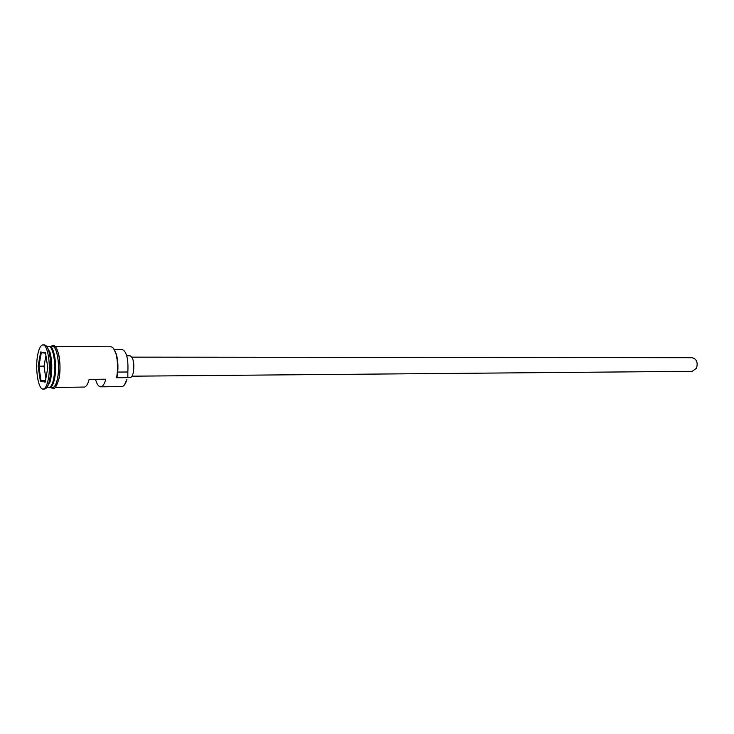<?xml version="1.0" encoding="UTF-8"?>
<svg xmlns="http://www.w3.org/2000/svg" width="734" height="734" viewBox="0 0 734 734"><rect width="100%" height="100%" fill="white"/><g stroke="black" fill="none" stroke-linecap="round" stroke-linejoin="round"><path stroke-width="1.1" d="M95.503 379.304C96.86 384.185 98.585 386.699 100.696 386.827L121.771 386.543C123.844 386.396 125.569 384.029 126.936 379.432L124.404 384.955M131.936 357.137L692.153 357.715C696.685 358.999 698.126 362.504 696.474 368.239L692.208 371.331L132.01 376.184M126.725 355.761L130.083 355.77C133.45 357.825 134.524 363.449 133.322 372.643C132.56 375.808 131.505 377.441 130.175 377.57L127.707 377.588M46.783 387.58L48.857 387.552C50.94 387.332 52.582 384.258 53.775 378.331C56.426 365.495 53.215 345.714 48.701 346.402L46.627 346.393M49.288 387.488L49.719 387.534C51.802 387.313 53.454 384.249 54.646 378.322C57.307 365.495 54.087 345.723 49.554 346.411L49.123 346.466M47.004 387.258L50.077 381.735L50.875 378.359C52.362 368.963 52.059 360.247 49.967 352.21L46.848 346.705M43.104 389.057L44.554 389.029C46.242 388.928 47.692 386.846 48.921 382.781L49.765 379.166C51.362 369.101 51.041 359.77 48.802 351.173C47.545 347.118 46.068 345.044 44.389 344.952L42.939 344.943C40.654 345.2 38.884 348.604 37.645 355.137C34.966 368.817 38.26 389.708 43.104 389.057C45.306 388.818 47.04 385.524 48.306 379.184C51.114 365.422 47.71 344.2 42.939 344.943M100.696 386.827C102.769 386.671 104.476 384.13 105.797 379.203L89.126 379.368C87.841 384.332 86.19 386.901 84.171 387.057L55.27 387.46M127.386 377.643L116.532 377.744C118.128 369.367 117.926 361.339 115.926 353.669C114.55 349.21 112.871 346.916 110.862 346.797L55.114 346.448M49.719 387.534L52.582 387.497C54.683 387.277 56.334 384.212 57.546 378.294C60.216 365.486 56.977 345.742 52.426 346.43L49.554 346.411M113.403 348.301L116.33 354.027C118.238 361.321 118.458 369 117 377.074L116.532 377.744M45.508 352.724L47.802 367.908L45.169 382.166L40.333 381.093L38.122 366.119L40.664 351.999L45.508 352.724M49.82 351.733L49.435 353.036M127.844 376.973L127.835 372L117.734 372.065M114.183 349.421L122.138 349.467C126.587 351.458 128.487 358.972 127.835 372M45.948 355.595L44.022 366.128L38.874 366.147L41.003 380.542L45.288 381.487M45.471 380.496L41.003 380.542L40.333 381.093M44.022 366.128L45.857 378.423M45.591 353.219L41.333 352.586L38.874 366.147L38.122 366.119M40.664 351.999L41.333 352.586M50.554 347.43C54.288 350.503 56.197 367.321 53.995 378.175C53.187 382.331 52.086 385.111 50.701 386.506M49.995 387.157C51.811 386.396 53.243 383.405 54.288 378.166C56.747 366.183 54.068 347.604 49.839 346.787M51.343 387.515C53.72 390.772 56.261 387.809 58.977 378.625L58.509 380.707M49.903 382.304L49.664 381.524M51.875 387.506C54.279 388.139 56.179 385.093 57.582 378.377C60.463 364.614 56.536 343.677 51.719 346.42M58.399 353.173C60.28 361.156 60.482 369.551 59.032 378.368M52.903 352.338C54.967 360.275 55.27 368.899 53.802 378.23L53.013 381.588M50.077 381.735L48.921 382.781M58.977 378.625C62.289 363.137 57.206 340.301 51.187 346.42M49.967 352.21L48.802 351.173"/></g></svg>
